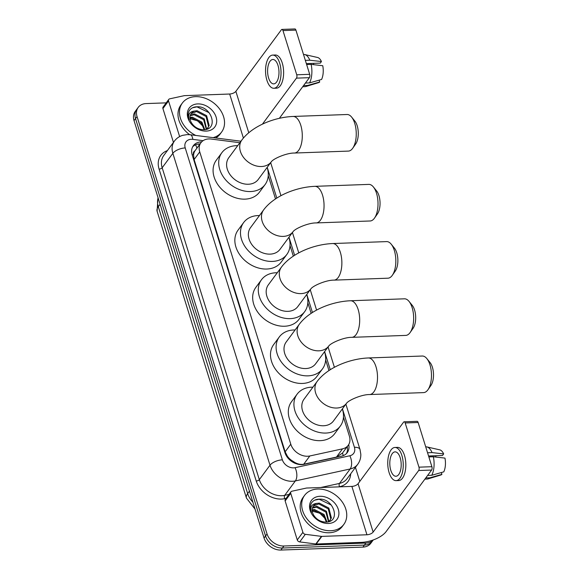 <?xml version="1.0" encoding="UTF-8"?>
<svg xmlns="http://www.w3.org/2000/svg" width="579" height="579" viewBox="0 0 579 579"><rect width="100%" height="100%" fill="white"/><g stroke="black" fill="none" stroke-linecap="round" stroke-linejoin="round"><path stroke-width="0.87" d="M239.872 142.716L211.111 139.04A14.641 11.189 36.5 0 0 208.802 138.931A14.641 11.189 36.5 0 0 200.92 142.738A14.641 11.189 36.5 0 0 199.748 151.908L290.781 444.194A14.641 11.189 36.5 0 0 309.816 455.97L342.522 448.848A14.641 11.189 36.5 0 0 348.211 445.316A14.641 11.189 36.5 0 0 349.383 436.146L343.47 417.141M291.324 460.225A14.641 11.189 -143.5 0 1 287.423 456.259L287.495 456.476A4.878 3.727 36.5 0 0 291.324 460.225L294.711 462.382C297.751 464.141 300.762 464.749 303.729 464.206L336.435 457.084L342.442 453.118L348.211 445.316M200.92 142.738L194.957 150.829A4.878 3.727 36.5 0 0 193.524 154.767A14.641 6.543 162.7 0 0 192.185 154.854L284.919 452.575A14.641 11.189 36.5 0 0 303.953 464.351L341.559 456.158A14.641 11.189 36.5 0 0 347.248 452.626A14.641 11.189 36.5 0 0 348.717 444.549M193.524 154.767L193.589 154.984A14.641 11.189 -143.5 0 1 194.957 150.829M193.589 154.984L194.11 159.529L285.15 451.815L287.423 456.259M328.959 370.567L325.651 359.935M311.14 313.362L307.833 302.723M293.321 256.15L290.014 245.518M275.503 198.944L268.243 175.632M373.187 539.975A14.641 11.189 -143.5 0 1 365.906 543.051L283.891 545.997L282.393 548.024A14.641 11.189 -143.5 0 1 265.544 535.98L135.537 118.586A14.641 11.189 -143.5 0 1 136.716 109.409A14.641 11.189 -143.5 0 0 135.537 118.586L265.544 535.98A14.641 11.189 -143.5 0 0 282.393 548.024L364.408 545.078L282.393 548.024L280.895 550.05A14.641 11.189 -143.5 0 1 264.046 538.007L134.038 120.613A14.641 11.189 -143.5 0 1 135.218 111.436L138.215 107.383A14.641 11.189 -143.5 0 1 146.089 103.583L166.202 102.859M373.274 539.939L372.29 541.271A14.641 11.189 -143.5 0 1 364.408 545.078A14.641 11.189 -143.5 0 0 372.29 541.271L370.792 543.297A14.641 11.189 -143.5 0 1 362.91 547.104L280.895 550.05M201.651 141.877A14.641 11.189 36.5 0 0 201.246 141.884A14.641 11.189 36.5 0 0 193.364 145.691A14.641 11.189 36.5 0 0 192.192 154.861M192.691 146.755A14.641 11.189 -143.5 0 1 199.741 143.91A14.641 11.189 -143.5 0 1 200.059 143.903M283.891 545.997A14.641 11.189 -143.5 0 1 267.042 533.954L137.035 116.553A14.641 11.189 -143.5 0 1 138.215 107.383M355.434 467.391L359.798 481.388M347.234 446.641A14.641 11.189 -143.5 0 1 346.423 453.589M195.782 135.443A24.405 18.644 -143.5 0 1 182.385 102.99A24.405 18.644 -143.5 0 1 195.521 96.65A24.405 18.644 -143.5 0 1 219.615 109.004A24.405 18.644 -143.5 0 1 221.634 132.012A24.405 18.644 -143.5 0 1 213.123 137.657M189.644 134.675A24.405 18.644 -143.5 0 1 180.887 105.016L182.385 102.99M197.779 103.909A15.915 12.152 -143.5 0 1 216.083 116.994A15.915 12.152 -143.5 0 1 206.247 131.093A15.915 12.152 -143.5 0 1 187.936 118.007A15.915 12.152 -143.5 0 1 197.779 103.909M203.613 129.732C219.05 129.848 211.639 106.138 197.533 106.775C193.654 106.739 190.846 108.121 189.13 110.915C187.791 113.672 187.813 116.726 189.195 120.085C187.632 114.519 189.507 111.494 194.826 111.009A11.03 8.424 -143.5 0 0 191.265 113.477A11.03 8.424 -143.5 0 0 191.352 122.596C194.211 127.141 198.3 129.522 203.613 129.732M207.709 128.321L208.57 126.446L206.037 116.488L196.513 111.537L191.07 113.759M206.848 129.182L209.171 125.643L206.631 115.677L197.106 110.734L194.826 111.009M206.283 129.363L203.656 119.701L194.139 114.758L190.202 115.706M206.66 129.247L204.249 118.898L194.732 113.954L190.361 115.178M204.155 129.71L201.275 122.922L191.758 117.978L189.963 118.13M204.771 129.653L201.868 122.118L192.351 117.168L189.955 117.472M190.021 118.738L197.62 120.83L203.533 126.808M221.634 132.012L220.136 134.038A24.405 18.644 -143.5 0 1 215.706 137.99M209.084 112.688L196.961 106.862L192.539 107.774M179.635 136.593L168.54 100.963L162.923 108.562A2.439 1.867 -143.5 0 1 163.119 107.035L168.735 99.436A2.439 1.867 36.5 0 0 168.54 100.963M173.454 142.391L162.923 108.562M281.944 29.413L294.892 28.95A2.439 1.136 87.9 0 1 295.92 30.122L282.972 30.586A2.439 1.136 -92.1 0 0 281.944 29.413A2.439 1.136 -92.1 0 0 281.38 29.768L235.863 91.337A4.878 2.178 -17.3 0 1 229.675 94.022L184.535 95.644A2.439 1.867 36.5 0 0 184.173 95.687L169.683 98.843A2.439 1.867 36.5 0 0 168.735 99.436M309.685 74.322A2.439 1.136 87.9 0 1 309.396 77.673L296.448 78.136A2.439 1.136 -92.1 0 0 296.738 74.785L309.685 74.322L295.92 30.122M279.36 118.304L309.396 77.673M296.738 74.785L282.972 30.586M296.448 78.136L262.417 124.167M277.971 65.347A12.202 5.689 -92.1 0 0 272.847 59.485A12.202 5.689 -92.1 0 0 268.142 65.789A12.202 5.689 -92.1 0 0 268.605 78.013A12.202 5.689 -92.1 0 0 273.729 83.875A12.202 5.689 -92.1 0 0 278.434 77.572A12.202 5.689 -92.1 0 0 277.971 65.347M306.349 63.61L320.296 63.111L321.446 61.548L309.83 60.216L305.343 60.375M313.847 63.343A9.763 4.545 -92.1 0 0 313.391 64.645M273.881 88.269L276.473 88.174A16.596 7.73 -92.1 0 0 282.878 79.598A16.596 7.73 -92.1 0 0 282.248 62.973A16.596 7.73 -92.1 0 0 275.278 54.998L272.695 55.092A16.596 7.73 -92.1 0 0 266.289 63.668A16.596 7.73 -92.1 0 0 266.919 80.293A16.596 7.73 -92.1 0 0 273.881 88.269A16.596 7.73 -92.1 0 0 280.287 79.692A16.596 7.73 -92.1 0 0 279.657 63.068A16.596 7.73 -92.1 0 0 272.695 55.092M302.694 86.741L304.945 86.662A16.111 7.505 -92.1 0 0 305.864 86.51A16.111 7.505 -92.1 0 0 307.666 85.431L319.695 82.008L319.123 80.17M303.555 85.583L307.666 85.431M309.541 82.898A16.111 7.505 -92.1 0 0 311.126 64.385L322.749 65.716A12.695 5.913 -92.1 0 1 321.569 79.468L309.541 82.898L305.423 83.05M306.638 64.544L311.126 64.385M305.864 86.51L318.493 82.659A12.695 5.913 -92.1 0 0 319.695 82.008M309.83 60.216A16.111 7.505 -92.1 0 0 304.713 54.556A16.111 7.505 -92.1 0 0 303.787 54.462L303.505 54.477M321.446 61.548A12.695 5.913 -92.1 0 0 317.589 57.487L304.713 54.556M330.718 530.726A24.405 18.644 -143.5 0 1 306.617 518.371A24.405 18.644 -143.5 0 1 304.597 495.363A24.405 18.644 -143.5 0 1 317.733 489.031A24.405 18.644 -143.5 0 1 341.827 501.378A24.405 18.644 -143.5 0 1 343.846 524.386A24.405 18.644 -143.5 0 1 330.718 530.726M343.846 524.386L342.348 526.412A24.405 18.644 -143.5 0 1 329.219 532.752A24.405 18.644 -143.5 0 1 305.119 520.398A24.405 18.644 -143.5 0 1 303.099 497.39L304.597 495.363M319.992 496.283A15.915 12.152 -143.5 0 1 338.295 509.368A15.915 12.152 -143.5 0 1 328.459 523.474A15.915 12.152 -143.5 0 1 310.149 510.381A15.915 12.152 -143.5 0 1 319.992 496.283M325.825 522.113C341.263 522.222 333.851 498.519 319.746 499.149C315.859 499.12 313.058 500.495 311.336 503.296C310.004 506.046 310.026 509.1 311.408 512.458C309.845 506.9 311.719 503.875 317.031 503.383A11.03 8.424 -143.5 0 0 313.478 505.851A11.03 8.424 -143.5 0 0 313.565 514.977C316.423 519.522 320.513 521.896 325.825 522.113M329.921 520.702L330.783 518.82L328.25 508.861L318.725 503.918L313.282 506.133M329.06 521.563L331.383 518.017L328.843 508.058L319.318 503.115L317.031 503.383M328.488 521.737L325.868 512.082L316.351 507.139L312.414 508.087M328.872 521.621L326.462 511.279L316.945 506.328L312.573 507.559M326.368 522.092L323.487 515.296L313.97 510.352L312.175 510.512M326.983 522.034L324.081 514.492L314.563 509.549L312.168 509.853M312.233 511.119L319.832 513.211L325.745 519.189M331.297 505.062L319.174 499.243L314.752 500.147M351.627 117.088L354.898 121.127A13.426 6.253 87.9 0 1 357.171 125.679A13.426 6.253 87.9 0 1 355.716 143.939L352.749 148.195A18.304 8.526 -92.1 0 0 354.724 123.305A18.304 8.526 -92.1 0 0 351.627 117.088A18.304 8.526 -92.1 0 0 347.045 114.512L293.083 116.451A18.304 8.526 87.9 0 1 300.769 125.245A18.304 8.526 87.9 0 1 301.464 143.578A18.304 8.526 87.9 0 1 294.4 153.037L348.355 151.097A18.304 8.526 -92.1 0 0 352.749 148.195M271.319 161.758A18.304 13.983 36.5 0 1 261.469 166.513A18.304 13.983 36.5 0 1 240.415 151.459A18.304 13.983 36.5 0 1 241.884 139.988L228.77 157.727A18.304 13.983 36.5 0 0 230.29 174.981A18.304 13.983 36.5 0 0 248.362 184.245A18.304 13.983 36.5 0 0 258.212 179.49L271.319 161.765C273.375 158.632 286.706 152.87 294.4 153.037M267.129 167.432A26.851 20.504 -143.5 0 1 265.081 184.571A26.851 20.504 -143.5 0 1 250.635 191.54A26.851 20.504 -143.5 0 1 224.124 177.956A26.851 20.504 -143.5 0 1 221.902 152.646A26.851 20.504 -143.5 0 1 236.348 145.676A26.851 20.504 -143.5 0 1 237.687 145.662M265.081 184.571L259.457 192.17A26.851 20.504 -143.5 0 1 245.011 199.14A26.851 20.504 -143.5 0 1 218.507 185.555A26.851 20.504 -143.5 0 1 216.278 160.245L221.902 152.646M373.397 186.974L376.668 191.012A13.426 6.253 87.9 0 1 378.934 195.564A13.426 6.253 87.9 0 1 377.486 213.825L374.512 218.08A18.304 8.526 -92.1 0 0 376.495 193.191A18.304 8.526 -92.1 0 0 373.397 186.974A18.304 8.526 -92.1 0 0 368.809 184.397L314.853 186.337A18.304 8.526 87.9 0 1 322.532 195.13A18.304 8.526 87.9 0 1 323.227 213.463A18.304 8.526 87.9 0 1 316.17 222.922L370.126 220.983A18.304 8.526 -92.1 0 0 374.512 218.08M293.083 231.651A18.304 13.983 36.5 0 1 283.24 236.398A18.304 13.983 36.5 0 1 262.178 221.344A18.304 13.983 36.5 0 1 263.648 209.873L250.541 227.612A18.304 13.983 36.5 0 0 252.053 244.866A18.304 13.983 36.5 0 0 270.125 254.13A18.304 13.983 36.5 0 0 279.975 249.375L293.083 231.651C295.138 228.517 308.477 222.756 316.17 222.922M288.892 237.318A26.851 20.504 -143.5 0 1 286.844 254.456A26.851 20.504 -143.5 0 1 272.398 261.426A26.851 20.504 -143.5 0 1 245.894 247.841A26.851 20.504 -143.5 0 1 243.665 222.531A26.851 20.504 -143.5 0 1 258.111 215.562A26.851 20.504 -143.5 0 1 259.457 215.547M286.844 254.456L281.228 262.055A26.851 20.504 -143.5 0 1 266.781 269.032A26.851 20.504 -143.5 0 1 240.271 255.44A26.851 20.504 -143.5 0 1 238.049 230.131L243.665 222.531M391.216 244.186L394.487 248.217A13.426 6.253 87.9 0 1 396.753 252.777A13.426 6.253 87.9 0 1 395.305 271.03L392.33 275.293A18.304 8.526 -92.1 0 0 394.313 250.396A18.304 8.526 -92.1 0 0 391.216 244.186A18.304 8.526 -92.1 0 0 386.627 241.602L332.672 243.542A18.304 8.526 87.9 0 1 340.351 252.335A18.304 8.526 87.9 0 1 341.045 270.675A18.304 8.526 87.9 0 1 333.989 280.135L387.944 278.195A18.304 8.526 -92.1 0 0 392.33 275.293M310.909 288.856L310.901 288.856A18.304 13.983 36.5 0 1 301.058 293.604A18.304 13.983 36.5 0 1 279.997 278.55A18.304 13.983 36.5 0 1 281.466 267.085L268.359 284.817A18.304 13.983 36.5 0 0 269.872 302.079A18.304 13.983 36.5 0 0 287.944 311.343A18.304 13.983 36.5 0 0 297.794 306.588L310.901 288.856C312.957 285.722 326.295 279.961 333.989 280.135M306.711 294.523A26.851 20.504 -143.5 0 1 304.663 311.668A26.851 20.504 -143.5 0 1 290.217 318.638A26.851 20.504 -143.5 0 1 263.713 305.046A26.851 20.504 -143.5 0 1 261.484 279.744A26.851 20.504 -143.5 0 1 275.93 272.767A26.851 20.504 -143.5 0 1 277.276 272.76M304.663 311.668L299.046 319.268A26.851 20.504 -143.5 0 1 284.6 326.238A26.851 20.504 -143.5 0 1 258.089 312.653A26.851 20.504 -143.5 0 1 255.867 287.343L261.484 279.744M409.035 301.391L412.306 305.43A13.426 6.253 87.9 0 1 414.571 309.989A13.426 6.253 87.9 0 1 413.124 328.242L410.149 332.498A18.304 8.526 -92.1 0 0 412.132 307.608A18.304 8.526 -92.1 0 0 409.035 301.391A18.304 8.526 -92.1 0 0 404.446 298.815L350.49 300.754A18.304 8.526 87.9 0 1 358.169 309.548A18.304 8.526 87.9 0 1 358.864 327.88A18.304 8.526 87.9 0 1 351.808 337.34L405.763 335.4A18.304 8.526 -92.1 0 0 410.149 332.498M328.72 346.068A18.304 13.983 36.5 0 1 318.877 350.816A18.304 13.983 36.5 0 1 297.816 335.762A18.304 13.983 36.5 0 1 299.285 324.298L286.178 342.03A18.304 13.983 36.5 0 0 287.691 359.284A18.304 13.983 36.5 0 0 305.763 368.548A18.304 13.983 36.5 0 0 315.613 363.8L328.72 346.068C330.775 342.934 344.114 337.173 351.808 337.34M324.529 351.735A26.851 20.504 -143.5 0 1 322.481 368.874A26.851 20.504 -143.5 0 1 308.035 375.851A26.851 20.504 -143.5 0 1 281.532 362.259A26.851 20.504 -143.5 0 1 279.302 336.949A26.851 20.504 -143.5 0 1 293.748 329.979A26.851 20.504 -143.5 0 1 295.095 329.965M322.481 368.874L316.865 376.48A26.851 20.504 -143.5 0 1 302.419 383.45A26.851 20.504 -143.5 0 1 275.908 369.858A26.851 20.504 -143.5 0 1 273.686 344.548L279.302 336.949M426.853 358.604L430.125 362.642A13.426 6.253 87.9 0 1 432.39 367.195A13.426 6.253 87.9 0 1 430.942 385.448L427.968 389.71A18.304 8.526 -92.1 0 0 429.951 364.821A18.304 8.526 -92.1 0 0 426.853 358.604A18.304 8.526 -92.1 0 0 422.265 356.027L368.309 357.96A18.304 8.526 87.9 0 1 375.988 366.753A18.304 8.526 87.9 0 1 376.683 385.093A18.304 8.526 87.9 0 1 369.626 394.552L423.582 392.613A18.304 8.526 -92.1 0 0 427.968 389.71M346.546 403.274A18.304 13.983 36.5 0 1 336.696 408.029A18.304 13.983 36.5 0 1 315.635 392.967A18.304 13.983 36.5 0 1 317.104 381.503L303.997 399.242A18.304 13.983 36.5 0 0 305.509 416.496A18.304 13.983 36.5 0 0 323.581 425.76A18.304 13.983 36.5 0 0 333.432 421.005L346.539 403.274C348.594 400.147 361.933 394.379 369.626 394.552M342.348 408.948A26.851 20.504 -143.5 0 1 340.3 426.086A26.851 20.504 -143.5 0 1 325.854 433.056A26.851 20.504 -143.5 0 1 299.35 419.471A26.851 20.504 -143.5 0 1 297.121 394.161A26.851 20.504 -143.5 0 1 311.567 387.192A26.851 20.504 -143.5 0 1 312.913 387.177M340.3 426.086L334.684 433.685A26.851 20.504 -143.5 0 1 320.238 440.655A26.851 20.504 -143.5 0 1 293.727 427.07A26.851 20.504 -143.5 0 1 291.505 401.761L297.121 394.161M302.897 532.325A2.439 1.867 36.5 0 0 305.321 534.316L321.432 536.371A2.439 1.867 36.5 0 0 321.815 536.393L316.192 543.992A2.439 1.867 -143.5 0 1 315.808 543.978L299.698 541.915A2.439 1.867 -143.5 0 1 297.273 539.932L302.897 532.325L290.752 493.337L285.136 500.944A2.439 1.867 -143.5 0 1 285.331 499.409L290.947 491.81A2.439 1.867 36.5 0 0 290.752 493.337M297.273 539.932L285.136 500.944M316.192 543.992L361.332 542.371A19.527 8.721 162.7 0 0 386.092 531.616L431.608 470.054L418.66 470.517L373.137 532.079A4.878 2.178 -17.3 0 1 366.948 534.772L321.815 536.393M404.156 421.794L417.104 421.324A2.439 1.136 87.9 0 1 418.132 422.496L405.184 422.967A2.439 1.136 -92.1 0 0 404.156 421.794A2.439 1.136 -92.1 0 0 403.592 422.149L358.075 483.711A4.878 2.178 -17.3 0 1 351.887 486.403L306.747 488.025A2.439 1.867 36.5 0 0 306.385 488.068L291.896 491.224A2.439 1.867 36.5 0 0 290.947 491.81M418.66 470.517A2.439 1.136 -92.1 0 0 418.95 467.166L431.898 466.703L418.132 422.496M431.898 466.703A2.439 1.136 87.9 0 1 431.608 470.054M418.95 467.166L405.184 422.967M400.183 457.721A12.202 5.689 -92.1 0 0 395.059 451.859A12.202 5.689 -92.1 0 0 390.355 458.17A12.202 5.689 -92.1 0 0 390.818 470.394A12.202 5.689 -92.1 0 0 395.935 476.256A12.202 5.689 -92.1 0 0 400.646 469.953A12.202 5.689 -92.1 0 0 400.183 457.721M428.561 455.984L442.508 455.485L443.659 453.929L432.043 452.59L427.555 452.756M436.059 455.716A9.763 4.545 -92.1 0 0 435.603 457.019M396.094 480.642L398.685 480.556A16.596 7.73 -92.1 0 0 405.09 471.979A16.596 7.73 -92.1 0 0 404.46 455.355A16.596 7.73 -92.1 0 0 397.491 447.379L394.907 447.473A16.596 7.73 -92.1 0 0 388.502 456.049A16.596 7.73 -92.1 0 0 389.131 472.674A16.596 7.73 -92.1 0 0 396.094 480.642A16.596 7.73 -92.1 0 0 402.499 472.073A16.596 7.73 -92.1 0 0 401.869 455.441A16.596 7.73 -92.1 0 0 394.907 447.473M424.906 479.123L427.157 479.043A16.111 7.505 -92.1 0 0 428.076 478.884A16.111 7.505 -92.1 0 0 429.879 477.813L441.907 474.382L441.336 472.551M425.768 477.957L429.879 477.813M431.753 475.279A16.111 7.505 -92.1 0 0 433.338 456.766L444.961 458.098A12.695 5.913 -92.1 0 1 443.782 471.849L431.753 475.279L427.635 475.424M428.851 456.925L433.338 456.766M428.076 478.884L440.706 475.041A12.695 5.913 -92.1 0 0 441.907 474.382M432.043 452.59A16.111 7.505 -92.1 0 0 426.926 446.93A16.111 7.505 -92.1 0 0 425.999 446.843L425.717 446.85M443.659 453.929A12.695 5.913 -92.1 0 0 439.801 449.861L426.926 446.93M295.051 463.301A14.641 7.853 -102.3 0 0 294.711 462.382M196.889 148.188A14.641 5.58 -82.7 0 0 195.47 144.859M343.231 455.659A14.641 7.853 -102.3 0 0 342.493 453.053M287.495 456.476A14.641 6.543 162.7 0 0 286.815 456.513M194.11 159.529L199.748 151.908M336.435 457.084L342.522 448.848M303.729 464.206L309.816 455.97M285.15 451.815L290.781 444.194M255.049 509.136L246.451 498.106A17.088 7.636 -17.3 0 1 247.653 493.569A19.527 14.916 36.5 0 0 252.878 502.159M158.118 197.917A19.527 14.916 36.5 0 0 158.299 206.689A17.088 7.636 162.7 0 0 157.097 211.226L158.009 197.562M160.094 204.264L158.299 206.689L247.653 493.569L249.448 491.144M264.046 538.007L267.042 533.954M134.038 120.613L137.035 116.553M362.91 547.104L365.906 543.051M203.084 140.675L192.807 139.365A9.763 7.455 36.5 0 0 191.265 139.293A9.763 7.455 36.5 0 0 185.229 147.942L282.378 459.842A9.763 7.455 36.5 0 0 293.611 467.868A9.763 7.455 36.5 0 0 295.066 467.687L349.846 455.76A9.763 7.455 36.5 0 0 354.42 447.292L342.442 408.825M349.846 455.76A9.763 5.24 -102.3 0 1 350.157 468.983L339.475 483.429A19.527 14.916 36.5 0 0 347.06 478.717L357.742 464.278A19.527 14.916 -143.5 0 1 350.157 468.983L295.377 480.917A19.527 14.916 -143.5 0 1 292.46 481.279A19.527 14.916 -143.5 0 1 269.995 465.219L172.853 153.319A19.527 14.916 -143.5 0 1 174.417 141.088L163.741 155.527A19.527 14.916 36.5 0 0 162.171 167.758L259.32 479.658A19.527 14.916 36.5 0 0 281.785 495.718A19.527 14.916 36.5 0 0 284.702 495.356L289.022 494.415M286.091 498.374L284.781 498.664A21.966 16.777 -143.5 0 1 256.222 481.004L159.08 169.104A2.439 1.093 162.7 0 0 162.171 167.758L172.853 153.319A9.763 4.364 -17.3 0 1 185.229 147.942M284.781 498.664A2.439 1.31 77.7 0 1 284.702 495.356L295.377 480.917A9.763 5.24 -102.3 0 0 295.066 467.687M159.08 169.104A21.966 16.777 -143.5 0 1 167.374 150.612M350.693 473.803A21.966 16.777 -143.5 0 1 339.555 486.729L338.939 486.867M282.378 459.842A9.763 4.364 -17.3 0 0 269.995 465.219L259.32 479.658A2.439 1.093 162.7 0 1 256.222 481.004M320.672 487.525L339.475 483.429A2.439 1.31 77.7 0 0 339.555 486.729M330.262 369.728L324.624 351.612M312.443 312.515L306.805 294.407M294.624 255.31L288.986 237.195M276.805 198.098L267.216 167.309M354.42 447.292A9.763 4.364 -17.3 0 1 359.993 449.456L345.887 404.164M192.807 139.365A9.763 3.72 -82.7 0 0 190.296 134.748L240.98 141.211M248.767 132.765L235.863 91.337M243.397 138.084L229.675 94.022M373.137 532.079L358.075 483.711M366.948 534.772L351.887 486.403M315.808 543.978L321.432 536.371M305.321 534.316L299.698 541.915M199.733 144.345L197.917 144.113M246.451 498.106L157.097 211.226M190.296 134.748L187.169 134.603L182.732 135.32C179.309 136.355 176.537 138.28 174.417 141.088M357.742 464.278C359.892 461.289 360.92 457.931 360.811 454.189L359.993 449.456M334.409 367.31L328.069 346.951M316.59 310.105L310.25 289.739M298.771 252.893L292.431 232.534M280.953 195.68L270.668 162.648M241.884 139.988C252.046 126.273 273.903 117.255 293.083 116.451M263.648 209.873C273.816 196.158 295.674 187.14 314.853 186.337M281.466 267.085C291.635 253.363 313.492 244.345 332.672 243.542M299.285 324.298C309.454 310.576 331.311 301.558 350.49 300.754M317.104 381.503C327.273 367.781 349.13 358.763 368.309 357.96"/></g></svg>
